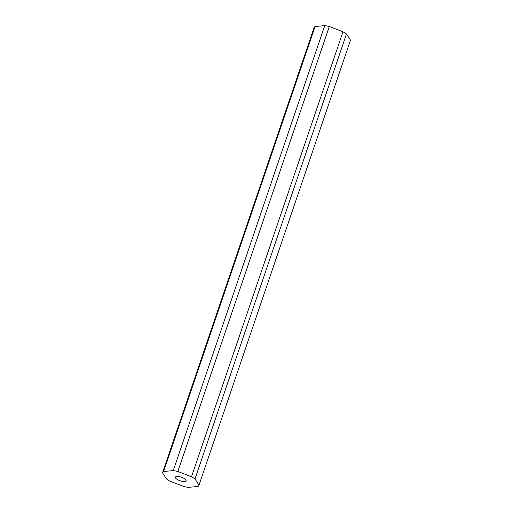 <?xml version="1.0" encoding="UTF-8"?>
<svg xmlns="http://www.w3.org/2000/svg" width="513" height="513" viewBox="0 0 513 513"><rect width="100%" height="100%" fill="white"/><g stroke="black" fill="none" stroke-linecap="round" stroke-linejoin="round"><path stroke-width="0.77" d="M176.838 476.455A5.662 1.879 -161.2 0 0 175.401 477.161A5.662 1.879 -161.2 0 0 178.492 480.091A5.662 1.879 -161.2 0 0 184.68 481.508A5.662 1.879 -161.2 0 0 186.116 480.803A5.662 1.879 -161.2 0 0 183.032 477.872A5.662 1.879 -161.2 0 0 176.838 476.455M199.006 485.125L194.978 478.988A19.257 6.393 -161.2 0 0 191.516 476.757L177.831 471.479A19.257 6.393 -161.2 0 0 173.272 470.613L163.615 471.466A19.257 6.393 -161.2 0 0 162.531 472.774A19.257 6.393 -161.2 0 0 162.512 472.839L166.545 478.975A19.257 6.393 -161.2 0 0 170.008 481.207L183.692 486.484A19.257 6.393 -161.2 0 0 188.252 487.35L197.909 486.497A19.257 6.393 -161.2 0 0 198.986 485.189A19.257 6.393 -161.2 0 0 199.006 485.125L350.488 40.161L346.455 34.025A19.257 6.393 -161.2 0 0 342.992 31.793L329.308 26.516A19.257 6.393 -161.2 0 0 324.748 25.65L315.091 26.503A19.257 6.393 -161.2 0 0 314.014 27.811A19.257 6.393 -161.2 0 0 313.994 27.875L162.557 472.717M194.978 478.988L346.455 34.025M191.516 476.757L342.992 31.793M177.831 471.479L329.308 26.516M173.272 470.613L324.748 25.65M163.615 471.466L315.091 26.503M198.986 485.189L350.469 40.226M162.531 472.774L314.014 27.811"/></g></svg>
